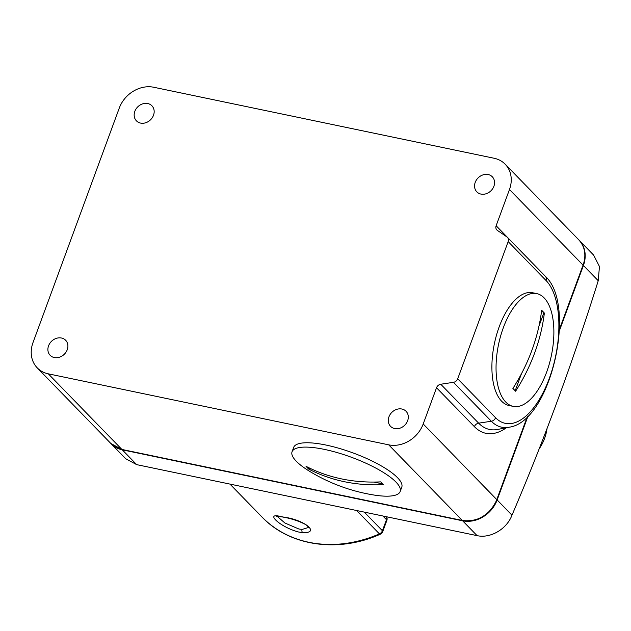 <?xml version="1.0" encoding="UTF-8"?>
<svg xmlns="http://www.w3.org/2000/svg" width="631" height="631" viewBox="0 0 631 631"><rect width="100%" height="100%" fill="white"/><g stroke="black" fill="none" stroke-linecap="round" stroke-linejoin="round"><path stroke-width="0.95" d="M324.468 449.406A57.595 15.325 20.2 0 1 400.164 491.533A57.595 15.325 20.2 0 1 373.907 495.019A177.587 177.587 0 0 1 309.797 471.436A57.595 15.325 20.2 0 1 292.058 451.757A57.595 15.325 20.2 0 1 324.468 449.406M341.576 478.905A177.556 149.579 -44.2 0 0 380.714 481.871A172.255 80.697 101.8 0 0 383.419 484.655A177.556 149.579 135.8 0 1 344.281 481.69A177.556 149.579 135.8 0 1 308.701 469.07A172.255 80.697 -78.2 0 1 305.996 466.285A177.556 149.579 -44.2 0 0 341.576 478.905M292.058 451.757L293.66 447.418A57.595 15.325 20.2 0 1 326.069 445.068A57.595 15.325 20.2 0 1 401.766 487.195L400.164 491.533M382.623 483.874L373.946 482.068M311.667 469.078L308.906 468.502L308.701 469.07M308.906 468.502L307.518 467.066M394.698 428.559A10.798 9.094 -44.2 0 0 406.403 423.164A10.798 9.094 -44.2 0 0 406.033 411.254A10.798 9.094 -44.2 0 0 401.884 409.022A10.798 9.094 -44.2 0 0 390.179 414.409A10.798 9.094 -44.2 0 0 390.55 426.319A10.798 9.094 -44.2 0 0 394.698 428.559M480.964 194.088A10.798 9.094 -44.2 0 0 492.677 188.693A10.798 9.094 -44.2 0 0 492.298 176.783A10.798 9.094 -44.2 0 0 488.157 174.542A10.798 9.094 -44.2 0 0 476.452 179.938A10.798 9.094 -44.2 0 0 476.823 191.848A10.798 9.094 -44.2 0 0 480.964 194.088M140.571 123.084A10.798 9.094 -44.2 0 0 152.276 117.689A10.798 9.094 -44.2 0 0 151.905 105.779A10.798 9.094 -44.2 0 0 147.764 103.547A10.798 9.094 -44.2 0 0 136.051 108.934A10.798 9.094 -44.2 0 0 136.43 120.844A10.798 9.094 -44.2 0 0 140.571 123.084M54.305 357.556A10.798 9.094 -44.2 0 0 66.01 352.161A10.798 9.094 -44.2 0 0 65.64 340.251A10.798 9.094 -44.2 0 0 61.491 338.019A10.798 9.094 -44.2 0 0 49.786 343.406A10.798 9.094 -44.2 0 0 50.157 355.316A10.798 9.094 -44.2 0 0 54.305 357.556M506.464 427.723A89.547 41.946 -78.2 0 1 474.409 426.666L436.526 387.757L423.196 423.985L496.786 499.594L527.311 416.641M559.46 329.264L583.06 265.115L509.469 189.513L496.14 225.74L534.015 264.657A89.547 41.946 -78.2 0 1 534.496 265.17M122.169 449.501A0.962 0.45 -78.2 0 1 122.028 449.517L110.851 443.475L37.261 367.873A28.797 24.262 -44.2 0 1 32.993 342.594L119.259 108.114A28.797 24.262 -44.2 0 1 153.751 87.259L494.144 158.263A28.797 24.262 -44.2 0 1 505.194 164.234A28.797 24.262 -44.2 0 1 509.469 189.513M388.704 444.839L48.311 373.836L121.901 449.446L462.294 520.449L388.704 444.839A28.797 24.262 -44.2 0 0 423.196 423.985M436.526 387.757A4.803 4.046 135.8 0 1 440.761 384.24L453.46 382.323A4.803 4.046 -44.2 0 0 457.696 378.813L495.572 417.73A75.838 35.525 101.8 0 0 549.309 378.403A75.838 35.525 101.8 0 0 546.06 280.519L508.176 241.61L457.696 378.813M508.176 241.61A4.803 4.046 -44.2 0 0 507.466 237.39A4.803 4.046 -44.2 0 0 506.945 236.956L497.37 230.394A4.803 4.046 135.8 0 1 496.849 229.952A4.803 4.046 135.8 0 1 496.14 225.74M37.261 367.873A28.797 24.262 -44.2 0 0 48.311 373.836M505.794 402.097A57.595 26.983 101.8 0 0 513.208 406.372A57.595 26.983 101.8 0 0 549.278 364.032A57.595 26.983 101.8 0 0 544.135 297.887A57.595 26.983 101.8 0 0 536.729 293.612A57.595 26.983 101.8 0 0 500.651 335.952A57.595 26.983 101.8 0 0 505.794 402.097M536.729 293.612L532.572 292.745A57.595 26.983 101.8 0 0 496.502 335.093A57.595 26.983 101.8 0 0 501.645 401.229A57.595 26.983 101.8 0 0 509.051 405.512L513.208 406.372M514.281 389.84A172.255 45.842 20.2 0 1 515.598 391.22A177.556 149.579 -44.2 0 0 544.356 313.063A172.255 45.842 -159.8 0 0 541.65 310.286A177.556 149.579 135.8 0 1 512.893 388.444A172.255 45.842 20.2 0 1 514.281 389.84M538.945 326.172L543.812 312.952L541.603 310.681M543.812 312.952L544.356 313.063M515.18 390.778L521.435 373.773M277.254 516.395L284.889 522.996L298.857 528.999L302.068 529.448L308.622 527.437M284.534 517.27C303.724 519.676 321.179 533.163 302.706 532.635L298.96 532.099C280.598 527.555 263.845 512.001 280.842 516.584L284.534 517.27M528.092 415.853L497.149 499.957A28.797 24.262 135.8 0 1 462.657 520.82L122.264 449.816A28.797 24.262 135.8 0 1 111.214 443.845L125.695 458.729L136.69 464.637L477.083 535.64C490.255 538.669 506.685 529.314 511.97 515.188A1290.3 604.451 101.8 0 0 598.243 280.716L599.45 266.503L593.629 255.09L579.148 240.206A28.797 24.262 135.8 0 1 583.415 265.485L559.397 330.77M364.284 512.112L382.41 530.734A4.803 1.278 -159.8 0 1 382.765 531.531A4.803 4.803 0 0 1 380.177 534.268A4.803 1.057 -113.6 0 1 379.428 533.881L356.704 510.534M559.445 329.65L583.06 265.115A28.797 24.262 -44.2 0 0 578.785 239.835L505.194 164.234M462.562 520.504A0.962 0.45 -78.2 0 1 462.42 520.52A0.962 0.45 -78.2 0 1 462.294 520.449A28.797 24.262 -44.2 0 0 496.786 499.594L496.7 499.823M110.851 443.475A28.797 24.262 -44.2 0 0 121.901 449.446A0.962 0.45 -78.2 0 0 122.028 449.517L462.42 520.52C478.117 522.145 489.593 515.219 496.857 499.752L527.508 416.436M578.785 239.835C585.024 246.784 586.467 255.263 583.131 265.272L582.973 265.351M495.572 417.73A4.803 4.046 -44.2 0 1 491.344 421.24L478.637 423.156A85.035 39.832 101.8 0 0 497.433 429.482L509.099 427.211A80.342 37.639 -78.2 0 1 491.344 421.24L453.46 382.323M440.761 384.24L478.637 423.156A4.803 4.046 135.8 0 0 474.409 426.666M507.466 237.39L545.342 276.307A4.803 4.046 135.8 0 1 546.06 280.519M302.068 529.448A2.398 1.538 94 0 0 302.706 532.635M308.701 527.248L306.216 524.866C298.905 520.954 290.607 518.264 281.339 516.797A2.398 1.585 -80.9 0 1 280.842 516.584M229.944 484.095L261.912 516.931A122.39 103.113 -44.2 0 0 308.882 542.289A122.39 103.113 -44.2 0 0 379.428 533.881A4.803 4.046 135.8 0 0 382.41 530.734L386.48 519.692L382.875 515.992M598.243 280.716L583.415 265.485M511.97 515.188L497.149 499.957M477.083 535.64L462.657 520.82M136.69 464.637L122.264 449.816M386.551 516.757A4.803 4.046 135.8 0 1 386.48 519.692A4.803 1.278 20.2 0 1 386.827 520.48A4.803 4.803 0 0 0 386.669 516.781M545.342 276.307C577.444 305.428 550.445 422.044 509.099 427.211M539.189 448.822A46.812 46.812 0 0 0 547.045 428.512M382.765 531.531L386.827 520.48M380.177 534.268C338.169 553.142 289.676 546.233 261.912 516.931M277.175 515.645L276.441 516.481L281.339 516.797"/></g></svg>
